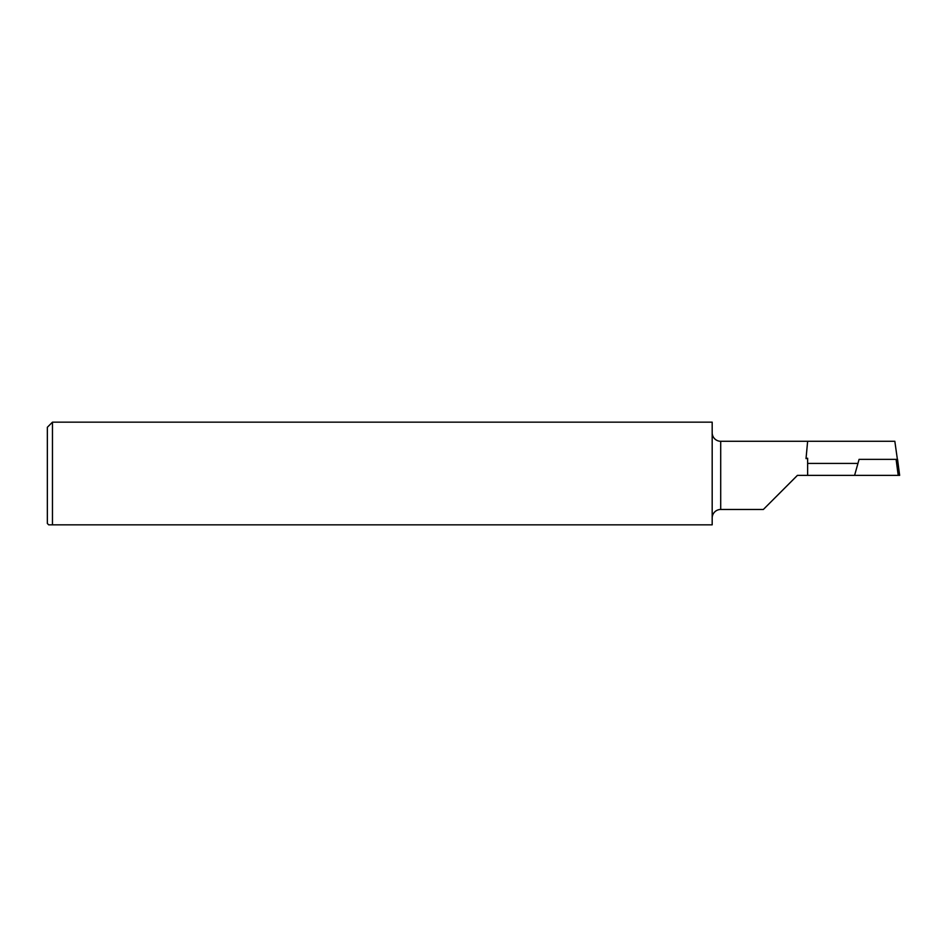 <?xml version="1.0" encoding="UTF-8"?>
<svg xmlns="http://www.w3.org/2000/svg" width="947" height="947" viewBox="0 0 947 947"><rect width="100%" height="100%" fill="white"/><g stroke="black" fill="none" stroke-linecap="round" stroke-linejoin="round"><path stroke-width="1.42" d="M712.18 432.755A8.523 8.523 0 0 0 720.703 441.278L894.832 441.278L899.65 475.37L898.206 475.37L896.099 459.354L859.083 459.354L854.596 475.37L797.41 475.37L763.353 509.474L720.703 509.474A8.523 8.523 0 0 0 712.18 517.997M807.637 441.278L806.027 458.62L807.637 458.23L807.637 475.37M47.35 523.478L47.35 427.275L52.464 422.161L52.464 524.839L48.711 524.839L47.35 523.478M797.41 475.406L775.143 497.684M52.464 524.839L712.18 524.839L712.18 422.161L52.464 422.161M807.637 463.426L857.946 463.426L854.596 475.37L898.419 475.37M807.164 446.368L806.027 458.62M896.099 459.354L897.543 459.354L899.65 475.37M720.703 441.278L720.703 509.474"/></g></svg>
